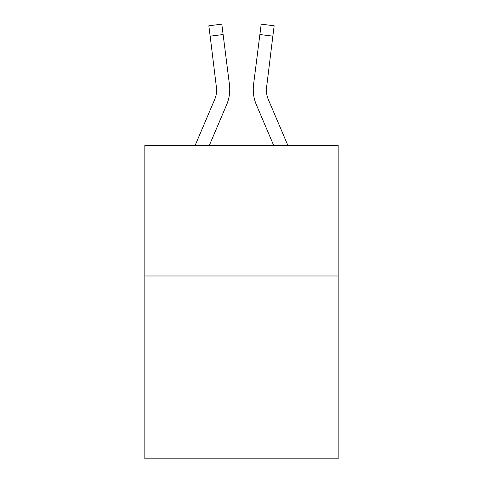<?xml version="1.0" encoding="UTF-8"?>
<svg xmlns="http://www.w3.org/2000/svg" width="483" height="483" viewBox="0 0 483 483"><rect width="100%" height="100%" fill="white"/><g stroke="black" fill="none" stroke-linecap="round" stroke-linejoin="round"><path stroke-width="0.72" d="M338.16 275.986L338.16 458.85L144.84 458.85L144.84 145.365L338.16 145.365L338.16 275.986L144.84 275.986M226.612 104.811L209.344 145.365L226.612 104.811A39.183 39.183 -50.9 0 0 229.437 84.549L223.116 34.516L210.153 36.153L208.843 25.786L221.806 24.15L223.116 34.516M195.15 145.365L214.597 99.691A26.124 26.124 -26.2 0 0 216.68 89.506L210.153 36.153M229.697 91.359L229.745 89.633M229.238 82.979L229.437 84.549L229.238 82.979M287.85 145.365L268.403 99.691A26.124 26.124 26.2 0 1 266.32 89.506L272.847 36.153L259.884 34.516L261.194 24.15L274.157 25.786L261.194 24.15L274.157 25.786L261.194 24.15L274.157 25.786L261.194 24.15L274.157 25.786L261.194 24.15L274.157 25.786L261.194 24.15L274.157 25.786L261.194 24.15L274.157 25.786L272.847 36.153M256.388 104.811L273.656 145.365L256.388 104.811A39.183 39.183 50.9 0 1 253.563 84.549L259.884 34.516M266.35 90.738L266.525 86.185A26.124 26.124 50.9 0 0 268.403 99.691A26.124 26.124 50.9 0 1 266.32 89.506L266.525 86.185M214.597 99.691A26.124 26.124 -50.9 0 0 216.68 89.506A26.124 26.124 -50.9 0 1 214.597 99.691A26.124 26.124 -50.9 0 0 216.68 89.506A26.124 26.124 -50.9 0 1 214.597 99.691A26.124 26.124 -50.9 0 0 216.68 89.506A26.124 26.124 -50.9 0 1 214.597 99.691A26.124 26.124 -50.9 0 0 216.68 89.506A26.124 26.124 -50.9 0 1 214.597 99.691A26.124 26.124 -50.9 0 0 216.68 89.506A26.124 26.124 -50.9 0 1 214.597 99.691A26.124 26.124 -50.9 0 0 216.68 89.506A26.124 26.124 -50.9 0 1 214.597 99.691A26.124 26.124 -50.9 0 0 216.68 89.506A26.124 26.124 -50.9 0 1 214.597 99.691A26.124 26.124 -50.9 0 0 216.68 89.506A26.124 26.124 -50.9 0 1 214.597 99.691A26.124 26.124 -50.9 0 0 216.68 89.506A26.124 26.124 -50.9 0 1 214.597 99.691A26.124 26.124 -50.9 0 0 216.68 89.506A26.124 26.124 -50.9 0 1 214.597 99.691A26.124 26.124 -50.9 0 0 216.68 89.506A26.124 26.124 -50.9 0 1 214.597 99.691A26.124 26.124 -50.9 0 0 216.68 89.506A26.124 26.124 -50.9 0 1 214.597 99.691A26.124 26.124 -50.9 0 0 216.68 89.506A26.124 26.124 -50.9 0 1 214.597 99.691A26.124 26.124 -50.9 0 0 216.68 89.506A26.124 26.124 -50.9 0 1 214.597 99.691A26.124 26.124 -50.9 0 0 216.68 89.506A26.124 26.124 -50.9 0 1 214.597 99.691A26.124 26.124 -50.9 0 0 216.68 89.506A26.124 26.124 -50.9 0 1 214.597 99.691A26.124 26.124 -50.9 0 0 216.68 89.506A26.124 26.124 -50.9 0 1 214.597 99.691A26.124 26.124 -50.9 0 0 216.68 89.506A26.124 26.124 -50.9 0 1 214.597 99.691A26.124 26.124 -50.9 0 0 216.68 89.506A26.124 26.124 -50.9 0 1 214.597 99.691A26.124 26.124 -50.9 0 0 216.68 89.506A26.124 26.124 -50.9 0 1 214.597 99.691A26.124 26.124 -50.9 0 0 216.68 89.506A26.124 26.124 -50.9 0 1 214.597 99.691A26.124 26.124 -50.9 0 0 216.68 89.506A26.124 26.124 -50.9 0 1 214.597 99.691A26.124 26.124 -50.9 0 0 216.68 89.506A26.124 26.124 -50.9 0 1 214.597 99.691A26.124 26.124 -50.9 0 0 216.475 86.185L216.68 89.506M268.403 99.691A26.124 26.124 50.9 0 1 266.32 89.506A26.124 26.124 50.9 0 0 268.403 99.691A26.124 26.124 50.9 0 1 266.32 89.506A26.124 26.124 50.9 0 0 268.403 99.691A26.124 26.124 50.9 0 1 266.32 89.506A26.124 26.124 50.9 0 0 268.403 99.691A26.124 26.124 50.9 0 1 266.32 89.506A26.124 26.124 50.9 0 0 268.403 99.691A26.124 26.124 50.9 0 1 266.32 89.506A26.124 26.124 50.9 0 0 268.403 99.691A26.124 26.124 50.9 0 1 266.32 89.506A26.124 26.124 50.9 0 0 268.403 99.691A26.124 26.124 50.9 0 1 266.32 89.506A26.124 26.124 50.9 0 0 268.403 99.691A26.124 26.124 50.9 0 1 266.32 89.506A26.124 26.124 50.9 0 0 268.403 99.691A26.124 26.124 50.9 0 1 266.32 89.506A26.124 26.124 50.9 0 0 268.403 99.691A26.124 26.124 50.9 0 1 266.32 89.506A26.124 26.124 50.9 0 0 268.403 99.691A26.124 26.124 50.9 0 1 266.32 89.506A26.124 26.124 50.9 0 0 268.403 99.691A26.124 26.124 50.9 0 1 266.32 89.506A26.124 26.124 50.9 0 0 268.403 99.691A26.124 26.124 50.9 0 1 266.32 89.506A26.124 26.124 50.9 0 0 268.403 99.691A26.124 26.124 50.9 0 1 266.32 89.506A26.124 26.124 50.9 0 0 268.403 99.691A26.124 26.124 50.9 0 1 266.32 89.506A26.124 26.124 50.9 0 0 268.403 99.691A26.124 26.124 50.9 0 1 266.32 89.506A26.124 26.124 50.9 0 0 268.403 99.691A26.124 26.124 50.9 0 1 266.32 89.506A26.124 26.124 50.9 0 0 268.403 99.691A26.124 26.124 50.9 0 1 266.32 89.506A26.124 26.124 50.9 0 0 268.403 99.691A26.124 26.124 50.9 0 1 266.32 89.506A26.124 26.124 50.9 0 0 268.403 99.691A26.124 26.124 50.9 0 1 266.32 89.506A26.124 26.124 50.9 0 0 268.403 99.691A26.124 26.124 50.9 0 1 266.32 89.506A26.124 26.124 50.9 0 0 268.403 99.691A26.124 26.124 50.9 0 1 266.32 89.506A26.124 26.124 50.9 0 0 268.403 99.691A26.124 26.124 50.9 0 1 266.32 89.506M229.745 89.44L229.697 91.372L229.745 89.44M253.303 91.372L253.255 89.44M274.157 25.786L261.194 24.15M208.843 25.786L221.806 24.15"/></g></svg>
